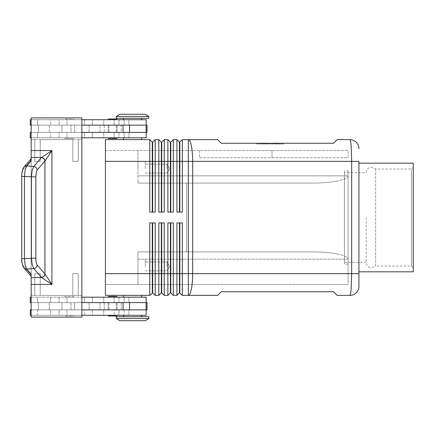 <?xml version="1.0" encoding="UTF-8"?>
<svg xmlns="http://www.w3.org/2000/svg" width="435" height="435" viewBox="0 0 435 435"><rect width="100%" height="100%" fill="white"/><g stroke="black" fill="none" stroke-linecap="round" stroke-linejoin="round"><path stroke-width="0.33" stroke-dasharray="2.17 1.63" d="M366.167 217.5L366.167 262.376L366.167 217.5M116.449 296.452L108.842 296.452A0.723 0.723 0 0 0 108.119 297.181L117.173 297.181A0.723 0.723 0 0 0 116.449 296.452L114.666 296.452M108.842 316.011L116.449 316.011A0.723 0.723 0 0 0 117.173 315.288L108.119 315.288L117.173 315.288M116.449 316.011L114.666 316.011M146.144 309.856L37.492 309.856L146.144 309.856L146.144 315.288L30.249 315.288L146.144 315.288L118.983 315.288L118.983 309.856L146.144 309.856L31.157 309.856L74.613 309.856L74.613 302.613L38.4 302.613L38.4 309.856L38.4 302.613L135.051 302.613L31.157 302.613L38.4 302.613L38.4 309.856L38.4 302.613L31.157 302.613L146.144 302.613L30.249 302.613L84.575 302.613L31.157 302.613L31.157 309.856L37.943 309.856L37.492 309.856L37.492 315.288L128.939 315.288L118.983 315.288L118.983 309.856L124.133 309.856L124.133 315.288L124.133 309.856L114.155 309.856L114.155 315.288L114.155 309.856L103.753 309.856L103.753 315.288L103.753 309.856L92.345 309.856L92.345 315.288L92.345 309.856L37.492 309.856L37.492 315.288L84.575 315.288L84.575 309.856L84.575 315.288L30.249 315.288L30.249 309.856L52.042 309.856L30.249 309.856L31.157 309.856L31.157 302.613L31.157 309.856L74.613 309.856L74.613 302.613L74.613 309.856L81.862 309.856L81.862 302.613L74.613 302.613L74.613 309.856L135.051 309.856L31.157 309.856L31.157 302.613M146.144 302.613L146.144 297.181L30.249 297.181L146.144 297.181L30.249 297.181L30.249 302.613L147.052 302.613L37.943 302.613L61.939 302.613L61.939 309.856L61.939 302.613L147.052 302.613L147.052 309.856L31.157 309.856M141.62 315.288L141.62 316.734L123.507 316.734L123.507 315.288L141.62 315.288L123.507 315.288M73.711 297.181A0.723 0.723 0 0 0 72.988 296.452L65.38 296.452A0.723 0.723 0 0 0 64.657 297.181L73.711 297.181A0.723 0.723 0 0 0 72.988 296.452L65.38 296.452A0.723 0.723 0 0 0 64.657 297.181L73.711 297.181M72.988 316.011A0.723 0.723 0 0 0 73.711 315.288L64.657 315.288A0.723 0.723 0 0 0 65.38 316.011L72.988 316.011A0.723 0.723 0 0 0 73.711 315.288L64.657 315.288A0.723 0.723 0 0 0 65.38 316.011L72.988 316.011M117.173 137.819A0.723 0.723 0 0 1 116.449 138.547L108.842 138.547A0.723 0.723 0 0 1 108.119 137.819L117.173 137.819L108.119 137.819M116.449 118.989L108.842 118.989L116.449 118.989A0.723 0.723 0 0 1 117.173 119.712L108.119 119.712L117.173 119.712M146.144 125.144L118.983 125.144L118.983 119.712L118.983 125.144L128.939 125.144L128.939 119.712L128.939 125.144L37.492 125.144L37.492 119.712L50.683 119.712L50.683 125.144L50.683 119.712L59.084 119.712L59.084 125.144L59.084 119.712L84.575 119.712L84.575 125.144L84.575 119.712L66.995 119.712L66.995 125.144L66.995 119.712L30.249 119.712L30.249 125.144L52.042 125.144L49.264 125.144L49.264 132.387L49.264 125.144L89.104 125.144L37.492 125.144L146.144 125.144L31.157 125.144L38.4 125.144L38.4 132.387L74.613 132.387L74.613 125.144L38.4 125.144L74.613 125.144L74.613 132.387L38.4 132.387L38.4 125.144L38.4 132.387L31.157 132.387L146.144 132.387L30.249 132.387L146.144 132.387L31.157 132.387L38.4 132.387L38.4 125.144L31.157 125.144L31.157 132.387L31.157 125.144L37.943 125.144L30.249 125.144L84.575 125.144L37.492 125.144L37.492 119.712L146.144 119.712L30.249 119.712L146.144 119.712L146.144 125.144L31.157 125.144L31.157 132.387L89.104 132.387L30.249 132.387L30.249 137.819L146.144 137.819L37.492 137.819L37.492 132.387L37.492 137.819L84.575 137.819L30.249 137.819L66.995 137.819L66.995 132.387L66.995 137.819L84.575 137.819L84.575 132.387L84.575 137.819L59.084 137.819L59.084 132.387L59.084 137.819L50.683 137.819L50.683 132.387L50.683 137.819L37.492 137.819L92.345 137.819L92.345 132.387L92.345 137.819L103.753 137.819L103.753 132.387L103.753 137.819L114.155 137.819L114.155 132.387L114.155 137.819L128.939 137.819L124.133 137.819L124.133 132.387L124.133 137.819L118.983 137.819L118.983 132.387L118.983 137.819L146.144 137.819L146.144 132.387M141.62 119.712L132.566 119.712L141.62 119.712L141.62 118.266L123.507 118.266L123.507 119.712L141.62 119.712L123.507 119.712M123.507 118.266L141.62 118.266M73.711 137.819A0.723 0.723 0 0 1 72.988 138.547L65.38 138.547A0.723 0.723 0 0 1 64.657 137.819L73.711 137.819A0.723 0.723 0 0 1 72.988 138.547L65.38 138.547A0.723 0.723 0 0 1 64.657 137.819L73.711 137.819M72.988 118.989A0.723 0.723 0 0 1 73.711 119.712L64.657 119.712A0.723 0.723 0 0 1 65.38 118.989L72.988 118.989A0.723 0.723 0 0 1 73.711 119.712L64.657 119.712A0.723 0.723 0 0 1 65.38 118.989L72.988 118.989M179.465 222.932L176.931 222.932L179.465 222.932L179.465 292.831L176.931 295.37L176.931 222.932L182.363 222.932L179.829 222.932L182.363 222.932L182.363 273.637L188.317 273.637L188.317 295.37L217.674 295.37L221.295 291.744L333.569 291.744L337.196 295.37L349.87 295.37C350.365 295.273 350.795 293.152 351.148 289.003L351.681 273.637L351.681 161.363L351.148 145.997C350.795 141.848 350.365 139.727 349.87 139.63L337.196 139.63L333.569 143.256L221.295 143.256L217.674 139.63L188.317 139.63L188.317 161.363L182.363 161.363L182.363 212.068L176.931 212.068L176.931 139.63L179.465 142.169L179.465 212.068L176.931 212.068L179.829 212.068L179.829 142.169L182.363 139.63L182.363 161.363L173.309 161.363L173.309 212.068L167.877 212.068L167.877 139.63L170.411 142.169L170.411 212.068L167.877 212.068L170.776 212.068L170.776 142.169L173.309 139.63L173.309 161.363L164.256 161.363L164.256 212.068L158.824 212.068L158.824 139.63L161.358 142.169L161.358 212.068L158.824 212.068L161.717 212.068L161.717 142.169L164.256 139.63L164.256 161.363L155.197 161.363L155.197 212.068L149.765 212.068L149.765 139.63L152.304 142.169L152.304 212.068L149.765 212.068L152.663 212.068L152.663 142.169L155.197 139.63L155.197 161.363L105.4 161.363L105.4 273.637L105.4 150.499L348.06 150.499L199.567 150.499L348.06 150.499L348.06 157.742L199.567 157.742L199.567 150.499M182.363 139.63L188.317 139.63A21.728 4.35 90 0 1 191.389 145.997A21.728 4.35 90 0 1 192.667 161.363L358.924 161.363L358.924 273.637L192.667 273.637L192.667 161.363L188.317 161.363L188.317 273.637L192.667 273.637A21.728 4.35 90 0 1 191.389 289.003A21.728 4.35 90 0 1 188.317 295.37L182.363 295.37L182.363 273.637L179.829 273.637L179.829 292.831L182.363 295.37M199.567 157.742L348.06 157.742L348.06 150.499L105.4 150.499L105.4 161.363L105.4 139.63L149.765 139.63M155.197 139.63L158.824 139.63M164.256 139.63L167.877 139.63M173.309 139.63L176.931 139.63M105.4 161.363L137.998 161.363L137.998 150.499L137.998 183.091L312.161 183.091C322.009 183.059 330.469 182.352 337.544 180.971C330.469 182.352 322.009 183.059 312.161 183.091L137.998 183.091L137.998 180.971L137.998 183.091L312.161 183.091L137.998 183.091L137.998 161.363L137.998 168.606L137.998 161.363L137.998 168.606L137.998 161.363L105.4 161.363L105.4 295.37L149.765 295.37L149.765 222.932L155.197 222.932L152.663 222.932L152.663 292.831L155.197 295.37L158.824 295.37L158.824 222.932L164.256 222.932L164.256 295.37L167.877 295.37L167.877 222.932L173.309 222.932L170.776 222.932L170.776 292.831L173.309 295.37L176.931 295.37M149.765 295.37L152.304 292.831L152.304 222.932L155.197 222.932L155.197 295.37M167.877 295.37L170.411 292.831L170.411 222.932L173.309 222.932L173.309 295.37M158.824 295.37L161.358 292.831L161.358 222.932L164.256 222.932L161.717 222.932L161.717 292.831L164.256 295.37M148.862 116.455L116.265 116.455L148.862 116.455L116.265 116.455L116.265 118.266L148.862 118.266L116.265 118.266L148.862 118.266L148.862 116.455M145.241 114.28L119.886 114.28M123.507 139.63L141.62 139.63L141.62 137.819L123.507 137.819L141.62 137.819L123.507 137.819L123.507 139.63L141.62 139.63M123.507 137.819L141.62 137.819M123.507 297.181L132.566 297.181L123.507 297.181L123.507 295.37L141.62 295.37L141.62 297.181L123.507 297.181L141.62 297.181M148.862 318.545L145.241 320.72L119.886 320.72L116.265 318.545L116.265 316.734L148.862 316.734L148.862 318.545L116.265 318.545M148.862 316.734L116.265 316.734L148.862 316.734M123.507 295.37L141.62 295.37M137.998 254.029L137.998 251.908L312.161 251.908C322.009 251.941 330.469 252.648 337.544 254.029C330.469 252.648 322.009 251.941 312.161 251.908L137.998 251.908L137.998 266.394L137.998 254.029M166.969 168.606L166.969 164.153L166.969 168.606M145.241 168.606L145.241 161.363L145.241 168.606M166.969 266.394L166.969 261.941L166.969 266.394M145.241 266.394L145.241 259.151L145.241 266.394M65.38 138.547L72.988 138.547L65.38 138.547M123.507 316.734L141.62 316.734M108.119 297.181L117.173 297.181M35.871 258.075C35.926 261.544 36.371 263.866 37.209 265.046L44.935 273.925L51.934 284.43L41.542 277.503L33.707 268.509L32.163 264.589L31.44 258.075L31.44 176.925L32.163 170.411L33.707 166.491A3.621 3.355 -139 0 1 37.209 169.954C36.371 171.134 35.926 173.456 35.871 176.925L35.871 258.075L21.75 258.646L21.75 176.354L24.442 176.354L24.442 258.646L25.159 265.16L26.709 269.08A3.621 3.355 -41 0 1 23.207 265.611A3.621 3.355 -41 0 0 23.887 267.884M37.209 265.046A3.621 3.355 -41 0 1 33.707 268.509L26.709 269.08L31.157 274.186L31.157 317.099L81.862 317.099L81.862 117.901L81.862 317.099L31.157 317.099L81.862 317.099L81.862 295.37L40.21 295.37L40.21 273.637L40.21 295.37L72.803 295.37L40.21 295.37L40.21 273.637L34.778 273.637L34.778 295.37L31.157 295.37L31.157 139.63L40.21 139.63L31.157 139.63L31.157 117.901L81.862 117.901L81.862 295.37L72.803 295.37L72.803 273.637L78.235 273.637L78.235 295.37L78.235 273.637L72.803 273.637L72.803 295.37L72.803 273.637L72.803 295.37L34.778 295.37L34.778 273.637L34.778 295.37L31.157 295.37L31.157 139.63L34.778 139.63L34.778 161.363L34.778 139.63L34.778 161.363L40.21 161.363L40.21 139.63L81.862 139.63L78.235 139.63L78.235 161.363L72.803 161.363L72.803 139.63L40.21 139.63L40.21 161.363L34.778 161.363L34.778 139.63L31.157 139.63L31.157 117.901L81.862 117.901L31.157 117.901L31.157 160.814L26.709 165.92L33.707 166.491L41.542 157.497L51.934 150.57L44.935 161.075L37.209 169.954M41.434 157.611A3.621 3.355 -139 0 1 44.935 161.075L44.935 273.925A3.621 3.355 -41 0 1 41.434 277.389M23.887 167.116A3.621 3.355 -139 0 0 23.207 169.389A3.621 3.355 -139 0 1 26.709 165.92L25.159 169.84L24.442 176.354L35.871 176.925M31.157 274.186L31.157 159.95L31.157 275.05L30.542 274.039A3.621 3.355 -41 0 0 31.157 276.225L31.157 276.225A3.621 3.355 -41 0 1 30.542 274.039L31.157 275.05L31.157 276.225L31.157 274.186M31.157 160.814L31.157 158.775A3.621 3.355 -139 0 0 30.542 160.961A3.621 3.355 -139 0 1 31.157 158.775L31.157 159.95L30.542 160.961L23.207 169.389C22.37 170.563 21.924 172.885 21.87 176.354L21.87 258.646C21.924 262.115 22.37 264.436 23.207 265.611L30.542 274.039L23.207 265.611C22.37 264.436 21.924 262.115 21.87 258.646L21.87 176.354C21.924 172.885 22.37 170.563 23.207 169.389L30.542 160.961L31.157 159.95L31.157 158.759L31.157 160.814M366.167 262.376L344.438 262.376L344.438 172.624L366.167 172.624C366.498 169.335 368.309 167.524 371.599 167.192L375.65 169.003L411.439 169.003L413.25 167.192L413.25 267.808L411.439 265.997L375.65 265.997L375.65 217.5L375.65 265.997L371.599 267.808C368.309 267.476 366.498 265.665 366.167 262.376M344.438 172.624L344.438 262.376M358.924 271.826L358.924 163.174L358.924 271.826M411.439 169.003L411.439 265.997L411.439 169.003M375.65 169.003L375.65 217.5L375.65 169.003M348.06 264.186L344.438 264.186L344.438 170.814L348.06 170.814L348.06 264.186L348.06 170.814M344.438 170.814L344.438 264.186M413.25 267.808L413.25 167.192M413.25 163.174L413.25 271.826M31.157 157.497L41.542 157.497A3.621 3.322 -135 0 1 45.006 160.961M45.006 274.039A3.621 3.322 -45 0 1 41.542 277.503L31.157 277.503M34.778 273.637L40.21 273.637L40.21 295.37L31.157 295.37L31.157 317.099L31.157 295.37L34.778 295.37L34.778 273.637M72.803 139.63L72.803 161.363L72.803 139.63L40.21 139.63L40.21 161.363L40.21 139.63L72.803 139.63L72.803 161.363L78.235 161.363L78.235 139.63L78.235 161.363L78.235 139.63L72.803 139.63M129.559 125.144L37.943 125.144L61.939 125.144L61.939 132.387L70.992 132.387L61.939 132.387L61.939 125.144L61.939 132.387L61.939 125.144L70.992 125.144L70.992 132.387L99.968 132.387L70.992 132.387L70.992 125.144L99.968 125.144L99.968 132.387L104.226 132.387L99.968 132.387L99.968 125.144L104.226 125.144L104.226 132.387L121.213 132.387L104.226 132.387L104.226 125.144L121.213 125.144L121.213 132.387L147.052 132.387L121.213 132.387L121.213 125.144L147.052 125.144L147.052 132.387L74.613 132.387L81.862 132.387L81.862 125.144L129.559 125.144L129.559 132.387M81.862 125.144L74.613 125.144L74.613 132.387L74.613 125.144L81.862 125.144L81.862 132.387M81.862 139.63L78.235 139.63L81.862 139.63M78.235 295.37L78.235 273.637L78.235 295.37M64.657 315.288L73.711 315.288L64.657 315.288M81.862 315.288L31.157 315.288M37.492 297.181L37.492 302.613L37.492 297.181M31.157 297.181L81.862 297.181M71.59 119.712L64.657 119.712L71.59 119.712M108.842 138.547L116.449 138.547M81.862 119.712L31.157 119.712M31.157 137.819L81.862 137.819M137.998 266.394L137.998 273.637L137.998 266.394M337.544 254.029C344.395 255.454 347.897 257.161 348.06 259.151C347.897 257.161 344.395 255.454 337.544 254.029M137.998 251.908L137.998 284.501L137.998 251.908L186.528 251.908L137.998 251.908M312.161 251.908L186.528 251.908L312.161 251.908M348.06 175.849C347.897 177.839 344.395 179.546 337.544 180.971C344.395 179.546 347.897 177.839 348.06 175.849L348.06 284.501L137.998 284.501L348.06 284.501L348.06 175.849L137.998 175.849L348.06 175.849M186.528 183.091L186.528 251.908L186.528 183.091M105.4 284.501L137.998 284.501L105.4 284.501M119.886 320.72L145.241 320.72L119.886 320.72M179.829 222.932L179.829 273.637L105.4 273.637M179.465 292.831L179.829 292.831M170.411 292.831L170.776 292.831M170.411 222.932L170.776 222.932M161.358 292.831L161.717 292.831M161.358 222.932L161.717 222.932M152.304 292.831L152.663 292.831M152.304 222.932L152.663 222.932M182.363 212.068L179.829 212.068L182.363 212.068M173.309 212.068L170.776 212.068L173.309 212.068M164.256 212.068L161.717 212.068L164.256 212.068M179.465 142.169L179.829 142.169M179.465 212.068L179.829 212.068M170.411 142.169L170.776 142.169M170.411 212.068L170.776 212.068M161.358 142.169L161.717 142.169M161.358 212.068L161.717 212.068M155.197 212.068L152.663 212.068L155.197 212.068M152.304 142.169L152.663 142.169M152.304 212.068L152.663 212.068M266.122 143.256L276.731 143.256L269.287 143.256L269.287 143.98L276.731 143.98L263.648 143.98L269.287 143.98L269.287 143.256L266.122 143.256L266.122 143.98M271.097 143.256L271.097 143.98L271.097 143.256M274.262 143.256L274.262 143.98M273.778 143.256L265.698 143.256L273.778 143.256L273.778 143.98L266.606 143.98L273.778 143.98L273.778 143.256M271.549 143.256L266.606 143.256L266.606 143.98L278.819 143.98L265.698 143.98L266.606 143.98L266.606 143.256L277.916 143.256L261.56 143.256L275.192 143.256L275.192 143.98L271.549 143.98L275.192 143.98L275.192 143.256L271.549 143.256L271.549 143.98M282.723 143.256L270.189 143.256L282.723 143.256L282.723 143.98L270.189 143.98L282.723 143.98M256.612 143.256L283.767 143.256L270.189 143.256L270.189 143.98L283.767 143.98L256.612 143.98L270.189 143.98L270.189 143.256L270.189 143.98L270.189 143.256L256.612 143.256L256.612 143.98M283.767 143.256L283.767 143.98M257.661 143.256L257.661 143.98M265.078 143.256L275.828 143.256L265.078 143.256L265.078 143.98L276.731 143.98L265.078 143.98M275.828 143.256L276.731 143.256L275.828 143.256L275.828 143.98M278.46 143.256L274.577 143.256L278.46 143.256L278.46 143.98L278.46 143.256M262.463 143.98L261.56 143.98L262.463 143.98L262.463 143.256L262.463 143.98M274.577 143.256L274.577 143.98M266.606 143.256L265.698 143.256L266.606 143.256L266.606 143.98L266.606 143.256M31.157 125.144L31.157 132.387M145.856 309.856L135.051 309.856L145.856 309.856M69.181 309.856L89.104 309.856L69.181 309.856M81.862 309.856L81.862 302.613M61.939 309.856L61.939 302.613L61.939 309.856M112.643 302.613L117.173 302.613L112.643 302.613M112.643 309.856L117.173 309.856L112.643 309.856M112.643 132.387L117.173 132.387L112.643 132.387M112.643 125.144L117.173 125.144L112.643 125.144M31.157 150.57L51.934 150.57L51.934 284.43L31.157 284.43M59.084 309.856L59.084 315.288L59.084 309.856M66.995 297.181L66.995 302.613L66.995 297.181M124.133 297.181L124.133 302.613L124.133 297.181M124.133 125.144L124.133 119.712L124.133 125.144M59.084 297.181L59.084 302.613L59.084 297.181M66.995 309.856L66.995 315.288L66.995 309.856M272 150.499L272 157.742L272 150.499M121.213 309.856L121.213 302.613L121.213 309.856M104.226 309.856L104.226 302.613L104.226 309.856M99.968 309.856L99.968 302.613L99.968 309.856M70.992 309.856L70.992 302.613L70.992 309.856M50.683 309.856L50.683 315.288L50.683 309.856M50.683 297.181L50.683 302.613L50.683 297.181M92.345 297.181L92.345 302.613L92.345 297.181M103.753 297.181L103.753 302.613L103.753 297.181M114.155 297.181L114.155 302.613L114.155 297.181M92.345 125.144L92.345 119.712L92.345 125.144M103.753 125.144L103.753 119.712L103.753 125.144M114.155 125.144L114.155 119.712L114.155 125.144M137.998 259.151L348.06 259.151L137.998 259.151M267.427 143.256L267.427 143.98M265.856 143.256L265.856 143.98M263.768 143.256L263.768 143.98L263.768 143.256M264.556 143.256L264.556 143.98L264.556 143.256M272.952 143.256L272.952 143.98M274.523 143.256L274.523 143.98M276.611 143.256L276.611 143.98M261.163 143.256L261.163 143.98M259.592 143.256L259.592 143.98M277.916 143.256L277.916 143.98L277.916 143.256M146.1 125.144L146.1 132.387M123.067 125.144L123.067 132.387M146.1 309.856L146.1 302.613M129.559 309.856L129.559 302.613M123.067 309.856L123.067 302.613M49.264 309.856L49.264 302.613L49.264 309.856M84.575 297.181L84.575 302.613L84.575 297.181M118.983 297.181L118.983 302.613L118.983 297.181M89.104 125.144L89.104 132.387L89.104 125.144M166.969 164.153L145.241 164.153L166.969 164.153L169.645 168.606L166.969 173.059L169.645 168.606L166.969 164.153M145.241 161.363L137.998 161.363L145.241 161.363M166.969 261.941L145.241 261.941L166.969 261.941L169.645 266.394L166.969 270.847L169.645 266.394L166.969 261.941M89.104 309.856L89.104 302.613L89.104 309.856M23.99 166.991C23.12 167.04 21.44 173.201 21.755 176.354M23.99 268.009C23.12 267.96 21.44 261.799 21.755 258.646M31.157 158.759L23.974 167.007M23.974 267.993L31.157 276.241M128.939 315.288L128.939 309.856L128.939 315.288M128.939 302.613L128.939 297.181L128.939 302.613M128.939 132.387L128.939 137.819L128.939 132.387M137.998 175.849L145.241 175.849L137.998 175.849M145.241 173.059L166.969 173.059L145.241 173.059M145.241 270.847L166.969 270.847L145.241 270.847M267.547 143.256L267.547 143.98M263.648 143.256L263.648 143.98M272.832 143.256L272.832 143.98M276.731 143.256L276.731 143.98L276.731 143.256M274.681 143.256L274.681 143.98M265.698 143.256L265.698 143.98L265.698 143.256M259.472 143.256L259.472 143.98M278.819 143.256L278.819 143.98L278.819 143.256M261.56 143.256L261.56 143.98M108.119 302.613L108.119 309.856L108.119 302.613M109.022 309.856L109.022 302.613L109.022 309.856M116.265 309.856L116.265 302.613L116.265 309.856M117.173 309.856L117.173 302.613L117.173 309.856M117.173 132.387L117.173 125.144L117.173 132.387M116.265 125.144L116.265 132.387L116.265 125.144M109.022 132.387L109.022 125.144L109.022 132.387M108.119 125.144L108.119 132.387L108.119 125.144"/><path stroke-width="0.65" d="M117.173 297.181A0.723 0.723 0 0 0 116.449 296.452L108.842 296.452A0.723 0.723 0 0 0 108.119 297.181M116.449 316.011L108.842 316.011L116.449 316.011A0.723 0.723 0 0 0 117.173 315.288M108.119 315.288A0.723 0.723 0 0 0 108.842 316.011A0.723 0.723 0 0 1 108.119 315.288M108.842 138.547L116.449 138.547L108.842 138.547A0.723 0.723 0 0 1 108.119 137.819M116.449 118.989L108.842 118.989A0.723 0.723 0 0 0 108.119 119.712A0.723 0.723 0 0 1 108.842 118.989L116.449 118.989A0.723 0.723 0 0 1 117.173 119.712M152.304 222.932L152.304 273.637L105.4 273.637L105.4 139.63L149.765 139.63L149.765 212.068L155.197 212.068L155.197 139.63L158.824 139.63L158.824 212.068L164.256 212.068L164.256 139.63L167.877 139.63L167.877 212.068L173.309 212.068L173.309 139.63L176.931 139.63L176.931 212.068L182.363 212.068L182.363 161.363L188.317 161.363L188.317 139.63L217.674 139.63L221.295 143.256L333.569 143.256L337.196 139.63L349.87 139.63A9.053 9.053 0 0 1 356.27 142.283A9.053 9.053 0 0 0 349.87 139.63C350.365 139.727 350.795 141.848 351.148 145.997L351.681 161.363L358.924 161.363L358.924 286.312L358.924 273.637L351.681 273.637L351.148 289.003C350.795 293.152 350.365 295.273 349.87 295.37A9.053 9.053 0 0 0 356.27 292.717A9.053 9.053 0 0 1 349.87 295.37L337.196 295.37L333.569 291.744L221.295 291.744L217.674 295.37L188.317 295.37L188.317 273.637L182.363 273.637L182.363 222.932L176.931 222.932L176.931 295.37L173.309 295.37L173.309 222.932L167.877 222.932L167.877 295.37L164.256 295.37L164.256 222.932L158.824 222.932L158.824 295.37L155.197 295.37L155.197 222.932L149.765 222.932L149.765 295.37L152.663 292.831L152.663 222.932M152.304 212.068L152.304 142.169L152.663 142.169L152.663 212.068M149.765 139.63L152.304 142.169M179.465 222.932L179.465 292.831L182.363 295.37L188.317 295.37A21.728 4.35 90 0 0 191.389 289.003A21.728 4.35 90 0 0 192.667 273.637L188.317 273.637L188.317 161.363L351.681 161.363L351.681 273.637L192.667 273.637L192.667 161.363A21.728 4.35 90 0 0 191.389 145.997A21.728 4.35 90 0 0 188.317 139.63L182.363 139.63L182.363 161.363L179.829 161.363L179.829 212.068M161.358 212.068L161.358 142.169L161.717 142.169L161.717 212.068M158.824 139.63L161.358 142.169M170.411 212.068L170.411 142.169L170.776 142.169L170.776 212.068M167.877 139.63L170.411 142.169M179.829 142.169L179.829 161.363L179.465 161.363L179.465 142.169L182.363 139.63M176.931 139.63L179.465 142.169M152.663 292.831L155.197 295.37M105.4 273.637L105.4 295.37L149.765 295.37M161.358 222.932L161.358 273.637L152.304 273.637L152.304 292.831M182.363 295.37L182.363 273.637L179.829 273.637L179.829 222.932M170.411 222.932L170.411 273.637L161.358 273.637L161.358 292.831L161.717 292.831L161.717 222.932M161.717 292.831L164.256 295.37M179.829 292.831L179.829 273.637L170.411 273.637L170.411 292.831L170.776 292.831L170.776 222.932M170.776 292.831L173.309 295.37M148.862 116.455L145.241 114.28L148.862 116.455L148.862 118.266L116.265 118.266L116.265 116.455L148.862 116.455M119.886 114.28L116.265 116.455L119.886 114.28L145.241 114.28M141.62 139.63L141.62 137.819M123.507 137.819L123.507 139.63M148.862 318.545L145.241 320.72L119.886 320.72L116.265 318.545L148.862 318.545L148.862 316.734L116.265 316.734L116.265 318.545M141.62 295.37L141.62 297.181M123.507 297.181L123.507 295.37M141.62 119.712L141.62 118.266M123.507 118.266L123.507 119.712M146.144 125.144L146.144 119.712L81.862 119.712M117.173 137.819A0.723 0.723 0 0 1 116.449 138.547M141.62 315.288L141.62 316.734M123.507 316.734L123.507 315.288M81.862 297.181L146.144 297.181L146.144 302.613M35.871 176.925L21.75 176.354L21.75 258.646L24.442 258.646L24.442 176.354L25.159 169.84L26.709 165.92L31.157 160.814L31.157 157.497L41.542 157.497L33.707 166.491L32.163 170.411L31.44 176.925L31.44 258.075L32.163 264.589L33.707 268.509L41.542 277.503L51.934 284.43L44.935 273.925L37.209 265.046C36.371 263.866 35.926 261.544 35.871 258.075L35.871 176.925C35.926 173.456 36.371 171.134 37.209 169.954L44.935 161.075L51.934 150.57L41.542 157.497A3.621 3.322 45 0 1 45.006 160.961M31.157 157.497L31.157 117.901L81.862 117.901L81.862 317.099L31.157 317.099L31.157 274.186L26.709 269.08L25.159 265.16L24.442 258.646L35.871 258.075M41.434 277.389A3.621 3.355 -41 0 0 44.935 273.925L44.935 161.075A3.621 3.355 41 0 0 41.434 157.611M358.924 163.174L413.25 163.174L413.25 271.826L358.924 271.826M31.157 277.503L41.542 277.503A3.621 3.322 -45 0 0 45.006 274.039M81.862 309.856L147.052 309.856L147.052 302.613L81.862 302.613M81.862 125.144L147.052 125.144L147.052 132.387L81.862 132.387M114.666 296.452L116.449 296.452M114.666 316.011L108.842 316.011M31.157 302.613L30.249 302.613L30.249 297.181L31.157 297.181M31.157 309.856L30.249 309.856L30.249 315.288L31.157 315.288M146.144 309.856L146.144 315.288L81.862 315.288M31.157 125.144L30.249 125.144L30.249 119.712L31.157 119.712M31.157 137.819L30.249 137.819L30.249 132.387L31.157 132.387M81.862 137.819L146.144 137.819L146.144 132.387M179.465 292.831L176.931 295.37M170.411 292.831L167.877 295.37M161.358 292.831L158.824 295.37M179.465 212.068L179.465 161.363L105.4 161.363M170.776 142.169L173.309 139.63M161.717 142.169L164.256 139.63M152.663 142.169L155.197 139.63M356.27 292.717A9.053 9.053 0 0 0 358.924 286.312A9.053 9.053 0 0 1 356.27 292.717M358.924 148.688A9.053 9.053 0 0 0 356.27 142.283A9.053 9.053 0 0 1 358.924 148.688M31.157 284.43L51.934 284.43L51.934 150.57L31.157 150.57M37.209 169.954A3.621 3.355 41 0 0 33.707 166.491L26.709 165.92A3.621 3.355 -139 0 0 23.887 167.116M23.887 267.884A3.621 3.355 -41 0 0 26.709 269.08L33.707 268.509A3.621 3.355 -41 0 0 37.209 265.046M123.067 309.856L123.067 302.613M129.559 309.856L129.559 302.613M146.1 309.856L146.1 302.613M123.067 125.144L123.067 132.387M129.559 125.144L129.559 132.387M146.1 125.144L146.1 132.387M23.99 166.991C23.12 167.04 21.44 173.201 21.755 176.354M23.99 268.009C23.12 267.96 21.44 261.799 21.755 258.646M23.974 167.007L31.157 158.759M31.157 276.241L23.974 267.993"/></g></svg>

